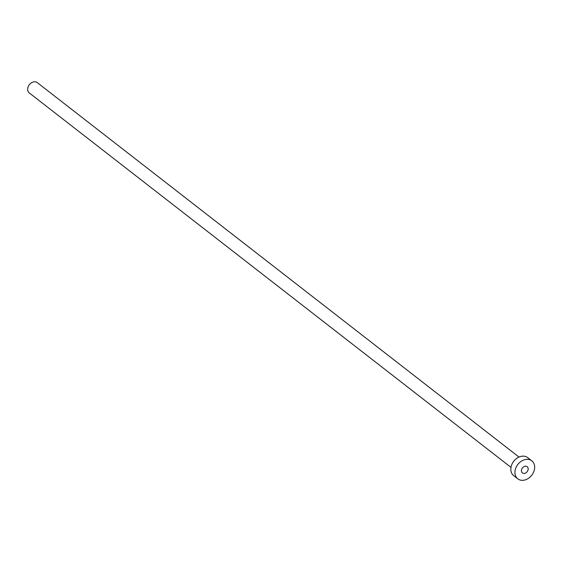 <?xml version="1.0" encoding="UTF-8"?>
<svg xmlns="http://www.w3.org/2000/svg" width="562" height="562" viewBox="0 0 562 562"><rect width="100%" height="100%" fill="white"/><g stroke="black" fill="none" stroke-linecap="round" stroke-linejoin="round"><path stroke-width="0.84" d="M524.775 473.33A3.913 3.021 127.9 0 0 527.915 470.366A3.913 3.021 127.9 0 0 527.198 466.741A3.913 3.021 127.9 0 0 524.817 466.334A3.913 3.021 127.9 0 0 521.677 469.298A3.913 3.021 127.9 0 0 522.393 472.923A3.913 3.021 127.9 0 0 524.775 473.33M510.984 467.366L29.301 92.948A6.526 5.037 -52.1 0 1 28.1 86.906A6.526 5.037 -52.1 0 1 33.334 81.968A6.526 5.037 -52.1 0 1 37.31 82.642L518.993 457.061M517.785 478.845L513.689 475.663A11.416 8.809 -52.1 0 1 511.596 465.097A11.416 8.809 -52.1 0 1 520.756 456.449A11.416 8.809 -52.1 0 1 527.704 457.637L531.8 460.819A11.416 8.809 -52.1 0 1 533.9 471.385A11.416 8.809 -52.1 0 1 524.739 480.032A11.416 8.809 -52.1 0 1 517.785 478.845A11.416 8.809 -52.1 0 1 515.691 468.279A11.416 8.809 -52.1 0 1 524.852 459.632A11.416 8.809 -52.1 0 1 531.8 460.819"/></g></svg>
